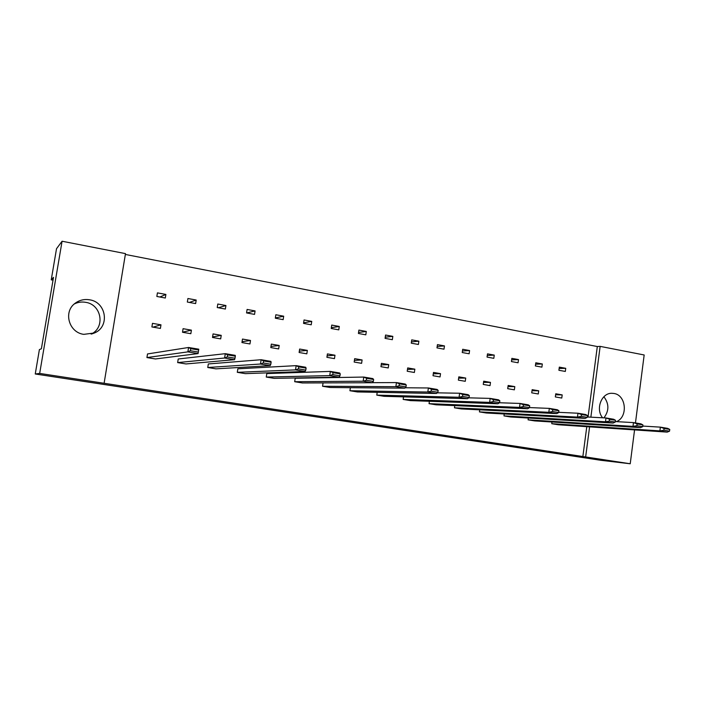 <?xml version="1.0" encoding="UTF-8"?>
<svg xmlns="http://www.w3.org/2000/svg" width="705" height="705" viewBox="0 0 705 705"><rect width="100%" height="100%" fill="white"/><g stroke="black" fill="none" stroke-linecap="round" stroke-linejoin="round"><path stroke-width="1.06" d="M74.307 303.961C77.858 302.198 81.621 301.643 85.587 302.313C101.529 304.419 105.538 327.499 91.148 334.117M89.553 299.801C106.376 302.04 110.05 326.679 94.523 332.954L83.789 334.355C68.764 332.531 63.027 311.557 75.312 303.141C79.55 300.074 84.3 298.964 89.553 299.801M603.877 396.748C609.182 403.745 609.199 410.777 603.938 417.853M602.599 417.783C595.293 409.129 601.497 392.861 611.861 393.293L613.896 393.461C626.234 394.976 628.243 417.052 616.47 421.634M155.461 358.96L146.931 357.567L147.521 353.945L188.57 347.477L198.775 349.195L198.079 353.584L155.461 358.96M160.396 328.424L151.901 326.953L152.483 323.348L160.978 324.829L160.396 328.424M160.978 324.829L152.985 327.138M165.314 298.021L156.845 296.461L157.426 292.875L165.887 294.434L165.314 298.021M165.887 294.434L159.85 297.017M177.651 362.59L224.604 358.017L234.58 359.691L186.005 363.947L177.651 362.59L178.224 358.995L225.292 353.672L235.25 355.355L235.32 356.184L227.592 354.879L227.274 356.915L235.003 358.211L235.32 356.184M190.835 333.703L182.507 332.258L183.08 328.689L191.399 330.143L190.835 333.703M191.399 330.143L182.516 332.178M195.637 303.582L187.336 302.057L187.909 298.506L196.201 300.039L195.637 303.582M196.201 300.039L189.363 302.436M207.763 367.508L260.471 364.027L270.209 365.657L215.959 368.847L207.763 367.508L208.327 363.947L261.141 359.726L270.87 361.374L271.125 362.22L263.582 360.951L263.273 362.96L270.817 364.229L271.125 362.22M220.674 338.885L212.513 337.466L213.069 333.923L221.229 335.351L220.674 338.885M221.229 335.351L212.593 336.937M225.371 309.046L217.237 307.547L217.792 304.022L225.926 305.529L225.371 309.046M225.926 305.529L218.312 307.75M237.294 372.328L295.51 369.887L305.018 371.482L245.34 373.641L237.294 372.328L237.849 368.812L296.153 365.639L305.662 367.243L306.093 368.116L298.726 366.873L298.426 368.865L305.794 370.099L306.093 368.116M249.949 343.961L241.938 342.568L242.485 339.061L250.495 340.462L249.949 343.961M250.495 340.462L242.071 341.714M254.54 314.395L246.556 312.932L247.102 309.442L255.078 310.914L254.54 314.395M255.078 310.914L246.715 312.958M266.261 377.06L329.728 375.615L339.017 377.175L274.148 378.347L266.261 377.06L266.798 373.571L330.354 371.412L339.643 372.98L340.251 373.87L333.06 372.663L332.76 374.628L339.96 375.836L340.251 373.87M278.66 348.94L270.799 347.574L271.337 344.102L279.189 345.476L278.66 348.94M279.189 345.476L270.976 346.455M283.154 319.647L275.32 318.211L275.849 314.747L283.683 316.201L283.154 319.647M283.683 316.201L275.364 317.92M294.681 381.705L363.172 381.211L372.249 382.736L302.419 382.965L294.681 381.705L295.21 378.25L363.78 377.06L372.857 378.594L373.632 379.501L366.6 378.312L366.309 380.259L373.35 381.44L373.632 379.501M306.825 353.831L299.123 352.491L299.643 349.046L307.345 350.394L306.825 353.831M307.345 350.394L299.317 351.161M311.222 324.802L303.538 323.392L304.058 319.964L311.742 321.383L311.222 324.802M311.742 321.383L303.626 322.811M322.564 386.261L395.857 386.684L404.732 388.173L330.16 387.503L322.564 386.261L323.066 382.903M334.47 358.625L326.908 357.312L327.42 353.901L334.981 355.223L334.47 358.625M334.981 355.223L327.129 355.822M338.77 329.861L331.227 328.477L331.738 325.075L339.272 326.468L338.77 329.861M339.272 326.468L331.35 327.666M349.927 390.729L427.812 392.033L436.492 393.487L357.382 391.945L349.927 390.729L350.376 387.68M361.603 363.331L354.174 362.044L354.677 358.66L362.097 359.955L361.603 363.331M362.097 359.955L354.412 360.414M365.807 334.822L358.404 333.465L358.898 330.099L366.3 331.465L365.807 334.822M366.3 331.465L358.554 332.46M376.787 395.117L459.061 397.267L467.556 398.686L384.102 396.316L376.787 395.117L377.193 392.332M388.235 367.948L380.938 366.688L381.431 363.331L388.719 364.608L388.235 367.948M388.719 364.608L381.193 364.943M392.341 339.695L385.08 338.365L385.564 335.025L392.826 336.364L392.341 339.695M392.826 336.364L385.247 337.193M403.154 399.427L489.631 402.388L497.941 403.771L410.336 400.599L403.154 399.427L403.524 396.862M414.373 372.487L407.217 371.244L407.701 367.922L414.848 369.173L414.373 372.487M414.848 369.173L407.481 369.411M418.4 344.481L411.271 343.168L411.746 339.863L418.876 341.176L418.4 344.481M418.876 341.176L411.456 341.863M429.045 403.657L519.541 407.393L527.675 408.75L436.095 404.802L429.045 403.657L429.38 401.286M440.052 376.937L433.02 375.721L433.487 372.425L440.519 373.65L440.052 376.937M440.519 373.65L433.293 373.809M443.991 349.178L436.985 347.891L437.452 344.613L444.458 345.908L443.991 349.178M444.458 345.908L437.188 346.472M454.469 407.807L548.816 412.293L556.774 413.623L461.396 408.935L454.469 407.807L454.778 405.613M465.265 381.308L458.365 380.118L458.823 376.849L465.723 378.056L465.265 381.308M465.723 378.056L458.638 378.144M469.125 353.787L462.242 352.526L462.7 349.275L469.574 350.544L469.125 353.787M469.574 350.544L462.454 351.011M479.435 411.887L577.465 417.087L585.256 418.391L486.238 412.998L479.435 411.887L479.726 409.843M490.037 385.609L483.251 384.428L483.7 381.193L490.477 382.383L490.037 385.609M490.477 382.383L483.533 382.401M493.808 358.325L487.049 357.082L487.499 353.857L494.258 355.108L493.808 358.325M494.258 355.108L487.27 355.479M503.969 415.897L605.516 421.784L613.147 423.062L510.649 416.99L503.969 415.897L504.234 413.976M514.368 389.83L507.706 388.675L508.146 385.468L514.8 386.631L514.368 389.83M514.8 386.631L507.988 386.596M518.06 362.775L511.425 361.55L511.865 358.36L518.501 359.585L518.06 362.775M518.501 359.585L511.654 359.885M528.071 419.827L632.993 426.384L640.457 427.635L534.637 420.903L528.071 419.827L528.309 418.03M538.276 393.98L531.729 392.844L532.16 389.662L538.699 390.799L538.276 393.98M538.699 390.799L532.011 390.729M541.898 367.146L535.368 365.948L535.8 362.784L542.321 363.983L541.898 367.146M542.321 363.983L535.606 364.221M551.751 423.696L659.898 430.887L667.221 432.112L558.21 424.754L551.751 423.696L551.98 422.004M561.77 398.052L555.337 396.933L555.76 393.778L562.193 394.906L561.77 398.052M562.193 394.906L555.619 394.791M565.322 371.447L558.906 370.275L559.321 367.129L565.736 368.31L565.322 371.447M565.736 368.31L559.144 368.486M125.49 253.624L104.102 383.273L39.674 373.421L62.075 241.233L125.49 253.624M634.562 429.909L630.226 463.767L600.801 460.295L35.25 373.985L39.392 349.592L41.383 348.763L53.501 277.356L51.236 279.841L56.515 248.733L62.075 241.233M39.674 373.421L35.25 373.985M630.226 463.767L104.102 383.273M588.049 417.025L597.311 346.543L600.149 346.375L644.167 354.976L635.461 422.938M597.311 346.543L125.349 254.443M585.643 456.946L589.591 426.869M590.861 417.175L600.149 346.375M51.236 279.841L53.025 280.167M582.85 456.628L586.78 426.684M663.863 430.226L659.898 430.887L660.374 427.142L667.688 428.376L669.75 429.424L664.092 428.473L663.863 430.226L669.53 431.178L669.75 429.424M642.749 426.067L660.374 427.142L664.092 428.473M667.221 432.112L669.53 431.178M636.897 425.697L632.993 426.384L633.478 422.603L640.942 423.864L642.898 424.895L637.117 423.925L636.897 425.697L642.678 426.666L642.898 424.895M615.324 421.572L633.478 422.603L637.117 423.925M640.457 427.635L642.678 426.666M609.358 421.07L605.516 421.784L606.018 417.959L613.641 419.255L615.491 420.277L609.587 419.281L609.358 421.07L615.262 422.057L615.491 420.277M587.309 416.99L606.018 417.959L609.587 419.281M613.147 423.062L615.262 422.057M552.509 411.526L548.816 412.293L549.336 408.389L557.294 409.737L558.906 410.733L552.746 409.702L552.509 411.526L558.66 412.557L558.906 410.733M529.455 407.578L549.336 408.389L552.746 409.702M556.774 413.623L558.66 412.557M493.165 401.559L489.631 402.388L490.187 398.404L498.488 399.805L499.845 400.784L493.421 399.7L493.165 401.559L499.589 402.643L499.845 400.784M468.675 397.832L490.187 398.404L493.421 399.7M497.941 403.771L499.589 402.643M431.16 391.152L427.812 392.033L428.393 387.97L437.074 389.433L438.149 390.376L431.434 389.248L431.16 391.152L437.884 392.28L438.149 390.376M405.128 387.776L428.393 387.97L431.434 389.248M436.492 393.487L437.884 392.28M581.228 416.347L577.465 417.087L577.977 413.227L585.758 414.54L587.494 415.553L581.466 414.54L581.228 416.347L587.256 417.36L587.494 415.553M558.695 412.328L577.977 413.227L581.466 414.54M585.256 418.391L587.256 417.36M523.154 406.6L519.541 407.393L520.078 403.454L528.204 404.829L529.693 405.816L523.41 404.749L523.154 406.6L529.446 407.657L529.693 405.816M499.44 402.749L520.078 403.454L523.41 404.749M527.675 408.75L529.446 407.657M462.506 396.413L459.061 397.267L459.634 393.24L468.12 394.677L469.345 395.637L462.771 394.527L462.506 396.413L469.081 397.514L469.345 395.637M437.241 392.835L459.634 393.24L462.771 394.527M467.556 398.686L469.081 397.514M399.101 385.767L395.857 386.684L396.448 382.577L405.322 384.075L406.256 385L399.382 383.846L399.101 385.767L405.983 386.922L406.256 385M372.31 382.665L396.448 382.577L399.382 383.846M404.732 388.173L405.983 386.922M366.309 380.259L363.172 381.211L363.78 377.06L366.6 378.312M372.249 382.736L373.35 381.44M298.426 368.865L295.51 369.887L296.153 365.639L298.726 366.873M305.018 371.482L305.794 370.099M227.274 356.915L224.604 358.017L225.292 353.672L227.592 354.879M234.58 359.691L235.003 358.211M332.76 374.628L329.728 375.615L330.354 371.412L333.06 372.663M339.017 377.175L339.96 375.836M263.273 362.96L260.471 364.027L261.141 359.726L263.582 360.951M270.209 365.657L270.817 364.229M146.931 357.567L187.865 351.874L188.57 347.477L190.729 348.667L190.403 350.729L198.316 352.059L198.643 349.997L190.729 348.667M198.316 352.059L198.079 353.584L187.865 351.874L190.403 350.729M198.643 349.997L198.775 349.195M94.523 332.954L91.95 333.906"/></g></svg>
